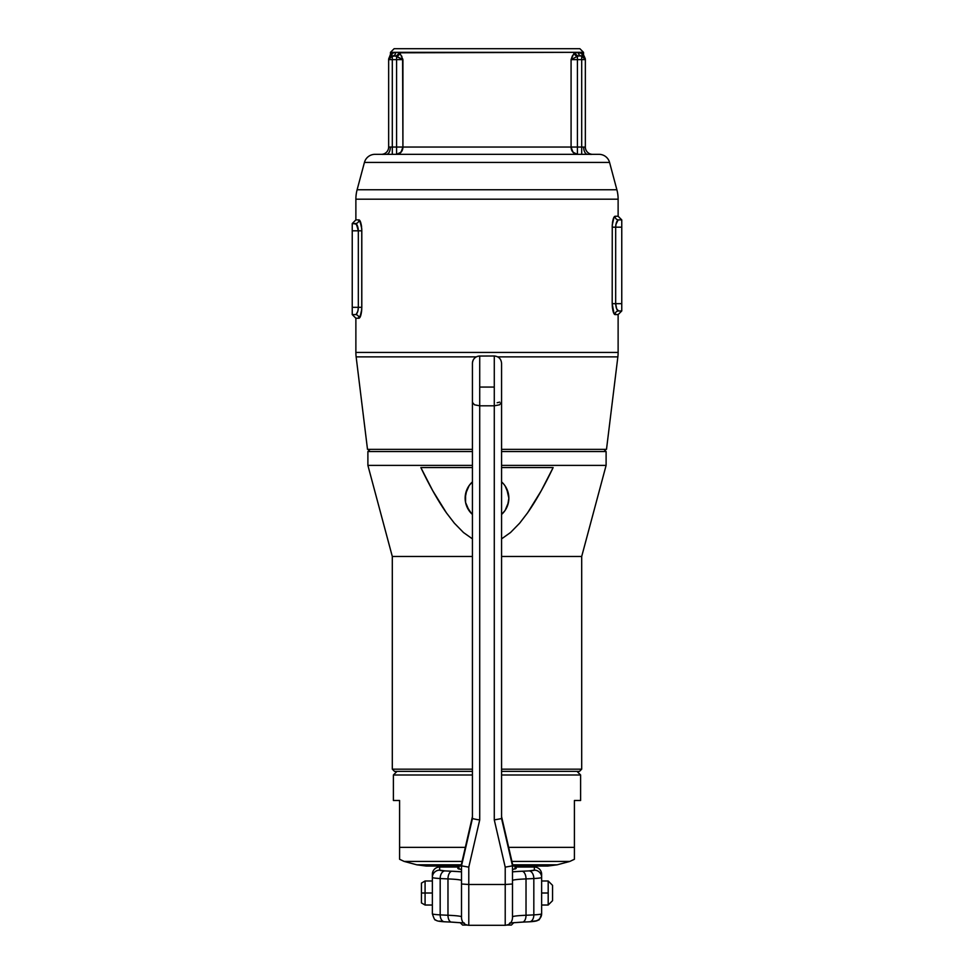 <?xml version="1.0" encoding="UTF-8"?>
<svg xmlns="http://www.w3.org/2000/svg" width="974" height="974" viewBox="0 0 974 974"><rect width="100%" height="100%" fill="white"/><g stroke="black" fill="none" stroke-linecap="round" stroke-linejoin="round"><path stroke-width="1.46" d="M506.675 488.656L508.854 498.164L508.428 493.879L505.165 486.014L507.211 489.837M469.139 485.576L465.56 493.903L465.572 502.45L465.572 493.891L468.847 486.014L466.814 489.788L465.146 498.164A21.854 21.854 0 0 1 472.427 481.887L469.188 485.502M501.573 481.887A21.854 21.854 0 0 1 508.854 498.164L508.428 493.879L508.854 498.164L507.758 505.019M606.108 451.546L603.917 449.367L606.108 451.546L501.573 451.546L606.108 451.546L606.108 465.389L606.108 451.546M367.892 451.546L472.427 451.546L367.892 451.546L367.892 465.389L472.427 465.389L367.892 465.389L392.303 556.471L472.427 556.471L392.303 556.471L392.303 769.168L394.482 771.347L472.427 771.347L394.482 771.347L392.303 769.168L472.427 769.168L392.303 769.168L392.303 556.471L367.892 465.389L367.892 451.546L370.083 449.367L367.892 451.546M581.697 769.168L501.573 769.168L581.697 769.168L581.697 556.471L606.108 465.389L501.573 465.389L606.108 465.389L581.697 556.471L501.573 556.471L581.697 556.471L581.697 769.168L579.518 771.347L581.697 769.168M501.573 771.347L579.518 771.347L501.573 771.347M420.853 467.569L472.427 467.569L420.853 467.569C429.644 485.965 438.178 501.062 446.433 512.872L432.748 490.726L420.853 467.569M501.573 467.569L553.147 467.569C544.369 485.929 535.858 501.001 527.616 512.799L519.69 523.135L510.534 532.51L501.573 538.865L510.534 532.51L519.69 523.135L527.616 512.799L541.252 490.726L553.147 467.569L501.573 467.569M454.371 523.196L446.433 512.872L454.371 523.196L463.49 532.534L454.371 523.196M472.427 538.865L463.49 532.534L472.427 538.865M507.807 504.836L508.854 498.164L508.44 493.903L505.165 486.026M507.685 505.214L508.854 498.164A21.854 21.854 0 0 1 501.573 514.455L505.031 510.51M469.115 510.729L465.572 502.45L466.814 506.529L471.416 513.493M466.923 506.821L471.538 513.615L466.814 506.553L465.572 502.45L466.814 506.553M505.165 510.327L508.428 502.45L505.165 510.327L506.809 507.405M507.807 491.505L508.428 493.879M468.835 486.026L466.972 489.411M505.177 486.038L506.65 488.607M506.65 507.722L505.177 510.303M468.847 510.327L471.562 513.639M465.146 498.164L465.572 502.45L465.146 498.164A21.854 21.854 0 0 0 472.427 514.455M501.573 514.455L502.438 513.639M508.854 498.164L508.428 502.462M393.386 800.482L399.584 800.482L393.386 800.482L393.386 774.987L472.427 774.987L393.386 774.987L397.039 771.347M399.584 847.356L399.584 800.482L399.584 847.356L465.329 847.356L399.584 847.356L399.584 859.275L404.186 861.43L462.078 861.43L404.186 861.43L416.811 864.815L461.506 864.815L416.811 864.815L426.235 866.056L461.506 866.056L427.403 866.056M399.584 851.653L399.584 858.91M546.597 866.056L512.494 866.056L547.765 866.056L557.189 864.815L512.494 864.815L557.189 864.815L569.814 861.43L511.922 861.43L569.814 861.43L574.417 859.275L574.417 856.329L574.417 858.398M574.417 858.885L574.417 847.843M574.417 854.49L574.417 852.713M574.417 856.353L574.417 857.583M574.417 847.356L508.672 847.356L574.417 847.356L574.417 800.482L580.614 800.482L574.417 800.482L574.417 851.641M576.961 771.347L580.614 774.987L501.573 774.987L580.614 774.987L580.614 800.482M516.135 867.03L534.349 867.03L534.349 870.147A14.573 0.962 180 0 1 529.15 870.89A7.281 4.675 86.8 0 1 533.825 878.536A7.281 4.675 -93.2 0 0 529.15 870.89A65.562 4.346 180 0 1 522.125 871.231A7.281 3.896 -92.4 0 1 526.021 878.913A29.135 1.936 180 0 0 512.494 880.545A29.135 1.936 180 0 1 526.021 878.913A72.843 4.833 0 0 0 533.825 878.536L533.825 914.878A7.281 4.675 86.8 0 1 529.588 921.781A7.281 4.675 86.8 0 1 529.15 921.769A7.281 4.675 -93.2 0 0 529.588 921.781A7.281 4.675 -93.2 0 0 533.825 914.878A21.854 1.449 0 0 0 541.641 913.77L541.641 874.299A7.281 7.268 180 0 0 534.349 867.03L516.135 866.957L516.135 868.528L516.135 867.03L534.349 867.03L534.349 870.147L529.15 870.89A65.562 4.346 180 0 1 522.125 871.231L512.494 871.827A36.428 2.411 0 0 1 522.125 871.231A7.281 3.896 87.6 0 1 526.021 878.913L526.021 915.256A72.843 4.833 0 0 0 533.825 914.878L533.825 878.536A72.843 4.833 180 0 1 526.021 878.913L526.021 915.256A29.135 1.936 0 0 0 512.494 916.887L512.494 917.934M472.427 404.502L472.427 363.326A7.281 7.268 0 0 1 479.719 356.058L479.719 387.068L494.281 387.068L494.281 355.997L494.281 387.068L479.719 387.068L479.719 405.805L494.281 405.805L494.281 819.901L505.214 867.14L505.214 884.489L468.786 884.489L468.786 867.14L479.719 819.901L479.719 405.805L494.281 405.805L494.281 387.068L494.281 819.901L501.573 818.586L501.573 404.502M501.573 363.326L501.573 402.347L499.54 404.794L494.281 405.805L499.54 404.794L501.573 402.347L501.573 363.326C501.135 358.858 498.7 356.435 494.281 355.997L479.719 356.058A7.281 7.268 180 0 0 472.427 363.326L472.427 818.586L461.506 865.837L461.506 917.703M461.506 863.901L472.427 816.65M432.359 874.421L432.359 913.77A21.854 1.449 0 0 0 440.175 914.878A72.843 4.833 0 0 0 447.979 915.256L447.979 878.913A72.843 4.833 180 0 1 440.175 878.536L440.175 914.878A7.281 4.675 93.2 0 0 444.412 921.781A7.281 4.675 93.2 0 0 444.85 921.769A7.281 4.675 -86.8 0 1 444.412 921.781A7.281 4.675 -86.8 0 1 440.175 914.878A21.854 1.449 180 0 1 432.359 913.77A7.281 7.268 0 0 0 432.371 913.868M442.659 921.623L439.651 921.039M510.571 922.95L522.429 922.122A7.281 3.896 -92.4 0 0 526.021 915.256A7.281 3.896 87.6 0 1 522.454 922.122A7.281 3.896 87.6 0 1 522.125 922.11A7.281 3.896 -92.4 0 0 522.454 922.122L529.552 921.781C534.836 921.501 537.794 920.868 538.403 919.858C538.951 920.734 540.034 918.701 541.641 913.77A7.281 7.268 0 0 1 534.349 921.039L531.341 921.623M522.125 922.11L509.719 922.987M464.281 922.987L451.875 922.11A7.281 3.896 -87.6 0 1 451.546 922.122A7.281 3.896 -87.6 0 1 447.979 915.256L447.979 878.913A29.135 1.936 180 0 1 461.506 880.545A29.135 1.936 180 0 0 447.979 878.913A7.281 3.896 -87.6 0 1 451.875 871.231A65.562 4.346 180 0 1 444.85 870.89L439.651 870.147L439.651 867.03L457.865 867.03L458.425 868.905L461.506 869.465L457.865 868.528L457.865 866.957L439.651 867.03A7.281 7.268 180 0 0 432.359 874.299L432.359 877.416A7.281 7.268 0 0 1 439.651 870.147L439.651 867.03L457.865 867.03M512.494 869.465L516.135 868.528L512.494 869.465M463.429 922.95L451.571 922.122A7.281 3.896 92.4 0 1 447.979 915.256A29.135 1.936 0 0 1 461.506 916.887A29.135 1.936 0 0 0 447.979 915.256A72.843 4.833 180 0 1 440.175 914.878L440.175 878.536A21.854 1.449 0 0 1 432.359 877.416A7.281 7.268 180 0 1 439.651 870.147A14.573 0.962 180 0 0 444.85 870.89A7.281 4.675 93.2 0 0 440.175 878.536A7.281 4.675 -86.8 0 1 444.85 870.89A65.562 4.346 180 0 0 451.875 871.231A36.428 2.411 0 0 1 461.506 871.827L451.875 871.231A7.281 3.896 92.4 0 0 447.979 878.913A72.843 4.833 0 0 1 440.175 878.536A21.854 1.449 180 0 1 432.359 877.416L432.359 913.77C433.966 918.701 435.049 920.734 435.597 919.858C436.206 920.868 439.164 921.501 444.448 921.781L451.571 922.122A7.281 3.896 92.4 0 0 451.875 922.11M512.494 917.703L512.494 863.901L501.573 818.586L501.573 402.347M505.214 925.203L505.214 884.489L468.786 884.489L468.786 925.3L468.786 884.489L461.506 884.002L461.506 918.019C461.944 922.427 464.367 924.862 468.786 925.3L505.214 925.3C509.633 924.862 512.056 922.427 512.494 918.019L512.494 865.837L501.573 818.586L494.281 819.901L505.214 867.14L512.494 865.837L505.214 867.14L505.214 884.489L512.494 884.002L505.214 884.489L505.214 925.3M501.573 816.65L512.494 863.889M512.494 916.887A29.135 1.936 0 0 1 526.021 915.256A72.843 4.833 180 0 0 533.825 914.878A21.854 1.449 180 0 0 541.641 913.77L541.641 877.416A21.854 1.449 180 0 1 533.825 878.536A21.854 1.449 0 0 0 541.641 877.416A7.281 7.268 180 0 0 534.349 870.147A7.281 7.268 0 0 1 541.641 877.416L541.641 874.238C541.191 869.819 538.768 867.396 534.349 866.957L534.349 867.03A7.281 7.268 0 0 1 541.641 874.299M497.178 402.725L499.723 402.128M476.931 819.548L479.719 819.901L479.719 405.805L474.46 404.794L472.427 402.347L472.427 818.586L476.931 819.548L472.427 818.586L461.506 865.837L468.786 867.14L479.719 819.901L476.931 819.548M461.506 865.837L461.506 884.002L468.786 884.489L468.786 867.14L461.506 865.837M472.427 402.347L474.46 404.794L479.719 405.805L479.719 356.058M432.359 874.299A7.281 7.268 0 0 1 439.651 867.03L439.651 866.957C435.232 867.396 432.809 869.819 432.359 874.238L432.359 874.299M507.077 925.056L511.399 925.056L507.077 925.056M466.923 925.056L462.601 925.056L466.923 925.056M425.078 893L425.078 880.983L425.078 893L432.359 893L425.078 893L425.078 905.029L425.078 893L421.438 893L425.078 893M421.438 883.089L421.438 893L421.438 883.114L425.078 880.983L432.359 880.983M548.192 893L548.192 880.983L548.192 893L541.641 893L548.192 893L548.192 905.029L548.192 893M552.562 900.658L552.562 885.354L552.562 900.658L548.192 905.029L541.641 905.029M421.438 902.898L421.438 893L421.438 902.922L425.078 905.029L432.359 905.029M392.875 52.973L395.736 52.34L390.477 52.34L390.477 54.325L390.477 52.34L394.117 48.7L579.883 48.7L583.523 52.34L579.883 48.7L394.117 48.7L390.477 52.34L583.523 52.34L578.264 52.34L581.125 52.973M612.743 309.756L614.545 314.383L618.125 314.59L618.125 352.43L355.875 352.43A36.428 36.428 0 0 0 356.143 356.874L476.249 356.874L356.143 356.874L367.502 449.367L472.427 449.367L367.502 449.367L356.143 356.874A36.428 36.428 0 0 1 355.875 352.43L618.125 352.43A36.428 36.428 0 0 1 617.857 356.874A36.428 36.428 0 0 0 618.125 352.43L618.125 314.59L615.02 314.59L614.046 313.75L612.196 303.669L612.256 225.031L614.058 217.08L615.02 216.252L618.125 216.252L618.125 199.195A36.428 36.428 0 0 0 616.883 189.76L357.117 189.76A36.428 36.428 0 0 0 355.875 199.195L618.125 199.195L355.875 199.195L355.875 219.893L358.98 219.893L359.942 220.733L361.744 228.671L361.744 309.44L359.954 317.402L358.98 318.242L355.875 318.242L355.875 352.43L355.875 318.242L352.235 314.59L355.425 314.59L352.235 314.59L352.235 307.309L358.322 307.309L358.322 230.814L352.235 230.814L352.235 314.59M497.751 356.874L617.857 356.874L497.751 356.874M585.35 59.536L585.35 147.074A7.281 7.281 0 0 0 592.63 154.33L599.01 154.33A10.933 10.933 0 0 1 609.566 162.427L616.883 189.76L609.566 162.427L364.434 162.427L609.566 162.427A10.933 10.933 0 0 0 599.01 154.33L374.99 154.33A10.933 10.933 0 0 0 364.434 162.427L357.117 189.76L616.883 189.76A36.428 36.428 0 0 1 618.125 199.195L618.125 216.252L621.765 219.893L618.575 219.893L621.765 219.893L621.765 227.173L615.678 227.173L615.678 303.669L621.765 303.669L621.765 219.893M355.875 219.893L352.235 223.533L352.235 230.814L358.322 230.814L356.399 224.069L352.235 223.533L355.425 223.533A3.64 3.555 90 0 0 358.98 219.893L355.875 219.893L355.875 199.195A36.428 36.428 0 0 1 357.117 189.76L364.434 162.427A10.933 10.933 0 0 1 374.99 154.33L381.37 154.33A7.281 7.281 0 0 0 388.65 147.05L396.576 147.05L396.576 59.633L392.303 59.633L392.303 147.05L392.303 59.633L388.65 59.633L388.65 147.074L396.576 147.05L396.576 59.633L402.919 59.633L399.864 52.998A3.64 3.044 -46.2 0 1 396.576 56.309L395.359 55.993M388.65 59.536L388.65 147.074A7.281 7.281 0 0 1 381.735 154.342L386.41 154.33A7.281 3.92 90 0 0 390.343 147.05A7.281 3.92 -90 0 1 386.41 154.33L382.319 154.379M606.498 449.367L617.857 356.874L606.498 449.367L501.573 449.367L606.498 449.367M361.585 226.857L359.369 220.039M358.055 227.953L358.322 230.814L361.804 230.814L361.719 228.427M361.476 312.082L361.804 307.309C361.488 314.005 360.55 317.646 358.98 318.242L361.257 313.385M359.942 317.402L360.611 315.88M391.426 53.789L392.169 53.363L391.426 53.789M571.397 58.635L571.081 59.633L571.397 58.635M572.444 55.798L575.244 52.365M583.097 54.081L584.437 56.736L581.697 55.981A3.64 3.64 0 0 1 585.35 59.633L577.424 59.633L577.424 147.05L581.697 147.05L581.697 59.633L581.697 147.05L585.35 147.074L585.35 59.633L581.697 55.981L578.799 55.981L581.697 55.981L581.697 59.633L581.697 55.981A3.64 3.446 90 0 1 578.264 52.34A3.64 3.446 -90 0 0 581.697 55.981L583.56 56.492A3.64 3.555 120.6 0 1 581.831 53.363L583.097 54.081M402.603 58.635L402.919 147.05L571.081 147.05L571.081 59.633L577.424 59.633L577.424 147.05L571.081 147.05L571.081 59.633L577.424 59.633L577.424 56.309L571.081 59.633L574.136 52.998L577.424 56.309L577.424 59.633L585.35 59.633M577.582 56.249L578.799 55.981A3.64 3.336 90 0 1 575.464 52.34A3.64 3.336 -90 0 0 578.799 55.981L577.424 56.309A3.64 3.044 46.2 0 1 574.136 52.998L575.464 52.34L399.644 52.803M571.726 57.661L572.432 55.81M618.125 314.59L621.765 310.95L618.575 310.95L621.765 310.95L621.765 227.173L615.678 227.173L615.945 224.3L615.678 227.173L612.196 227.173C612.512 220.465 613.462 216.825 615.02 216.252L613.571 218.103L612.451 222.985M618.1 220.027L615.945 224.3M616.323 222.827L616.652 221.962M621.765 310.95L621.765 303.669L615.678 303.669L616.664 308.892L618.575 310.95L616.652 308.868L618.173 310.852M388.65 59.633L392.303 59.633L392.303 55.981L388.65 59.633A3.64 3.64 0 0 1 392.303 55.981L390.44 56.492A3.64 3.555 59.4 0 0 392.169 53.363L390.903 54.081M386.41 154.33L587.59 154.33A7.281 3.92 90 0 1 583.657 147.05A7.281 3.92 -90 0 0 587.59 154.33L592.265 154.342L587.59 154.33M613.571 312.751L614.058 313.762M612.256 305.812L612.524 308.441M612.281 224.677L612.196 227.173L615.678 227.173L615.678 303.669L612.196 303.669L612.256 225.104M399.864 52.998L402.919 59.633L396.576 56.309L399.864 52.998L398.536 52.34A3.64 3.336 -90 0 1 395.201 55.981A3.64 3.336 90 0 0 398.536 52.34L395.736 52.34A3.64 3.446 -90 0 1 392.303 55.981L392.291 55.981A3.64 3.446 90 0 0 395.736 52.34L392.169 53.363A3.64 3.555 -120.6 0 1 390.44 56.492L395.201 55.981L392.303 55.981L392.303 59.633L396.576 59.633L396.576 56.309L396.576 59.633L402.919 59.633L402.919 147.05L396.576 147.05L577.424 147.05L577.424 154.33L572.931 152.2L571.081 147.05A7.281 6.343 -90 0 0 577.424 154.33L577.424 147.05L581.697 147.05L581.697 154.33L581.697 147.05L585.35 147.074A7.281 7.281 180 0 0 592.265 154.342A7.281 7.281 0 0 1 585.35 147.074L583.657 147.05L585.313 147.098M392.303 55.981L389.795 56.723M589.319 154.355L592.63 154.33M590.694 154.379L591.681 154.379M352.235 223.533L352.235 307.309L361.804 307.309L358.322 307.309L358.322 230.814C357.994 226.345 357.032 223.91 355.425 223.533L357.665 226.467M356.399 224.069L357.336 225.591M357.787 311.29L356.399 314.066M358.055 310.182L358.262 308.697M618.393 219.917L618.575 219.893A3.64 3.555 90 0 1 615.02 216.252A3.64 3.555 -90 0 0 618.575 219.893C616.968 220.27 616.006 222.705 615.678 227.173M615.02 216.252L618.125 216.252M612.756 221.037L612.463 222.815M615.751 225.627L615.933 224.397M616.25 223.058L616.615 222.048M614.74 314.517L615.02 314.59C613.45 314.005 612.512 310.365 612.196 303.669L615.678 303.669C615.994 308.137 616.968 310.56 618.575 310.95A3.64 3.555 -90 0 0 615.02 314.59A3.64 3.555 90 0 1 618.575 310.95M612.269 305.982L612.439 307.833M612.756 309.842L612.902 310.499M617.553 310.365L617.078 309.708M615.738 305.045L615.678 303.693M355.425 314.59A3.64 3.555 -90 0 1 358.98 318.242A3.64 3.555 90 0 0 355.425 314.59C357.032 314.2 358.006 311.777 358.322 307.309M355.607 223.557L355.425 223.533A3.64 3.555 -90 0 0 358.98 219.893C360.538 220.465 361.488 224.105 361.804 230.814L361.804 307.309M359.26 318.157L355.875 318.242M361.744 228.744L361.804 230.814L358.322 230.814M358.042 310.219L357.75 311.4M356.922 313.348L356.447 314.005M361.098 314.127L361.244 313.482M361.561 311.485L361.731 309.622M357.385 225.688L357.75 226.698M358.067 228.038L358.249 229.28M361.537 226.455L361.244 224.677M577.424 56.309L571.081 59.633M575.464 52.34L581.831 53.363A3.64 3.555 -59.4 0 0 583.56 56.492M581.831 53.363C584.083 54.666 584.083 54.666 581.831 53.363M401.921 56.711L401.641 56.005M402.919 59.633L395.201 55.981M396.576 154.33A7.281 6.343 90 0 0 402.919 147.05L401.069 152.2L396.576 154.33L396.576 147.05L396.576 154.33L400.107 153.101L402.445 149.838M392.303 154.33L392.303 147.05L392.303 154.33M381.37 154.33L381.735 154.342A7.281 7.281 180 0 0 388.65 147.074L390.343 147.05L388.65 147.074M571.555 149.838L573.893 153.101L577.424 154.33M571.081 147.05L571.202 148.462M479.719 355.997C475.3 356.435 472.865 358.858 472.427 363.278M513.834 922.634L511.399 925.056M515.051 866.056L515.051 869.051M458.949 866.056L458.949 869.051M460.166 922.634L462.601 925.056M552.562 885.354L548.192 880.983L541.641 880.983M583.523 52.34L583.523 54.325M584.437 56.736L585.35 59.134M390.477 54.325L388.65 59.134"/></g></svg>
